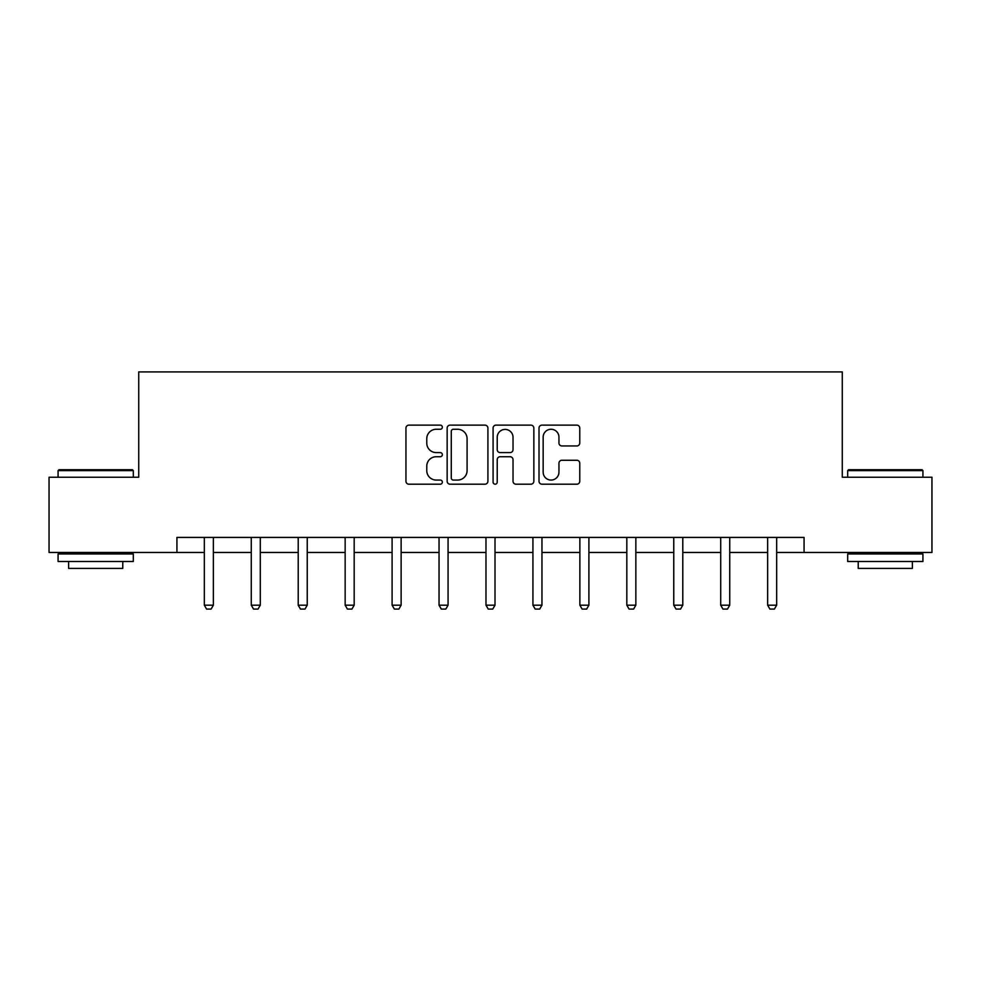 <?xml version="1.0" encoding="UTF-8"?>
<svg xmlns="http://www.w3.org/2000/svg" width="981" height="981" viewBox="0 0 981 981"><rect width="100%" height="100%" fill="white"/><g stroke="black" fill="none" stroke-linecap="round" stroke-linejoin="round"><path stroke-width="1.47" d="M442.357 427.189A2.072 2.072 0 0 0 440.285 425.129L408.905 425.129A2.955 2.955 0 0 0 405.95 428.072L405.95 481.242A2.955 2.955 0 0 0 408.905 484.197L440.285 484.197A2.072 2.072 0 0 0 442.357 482.125A2.072 2.072 0 0 0 440.285 480.065L436.226 480.065A9.454 9.454 0 0 1 426.772 470.61L426.772 466.183A9.454 9.454 0 0 1 436.226 456.729L440.285 456.729A2.072 2.072 0 0 0 442.357 454.657A2.072 2.072 0 0 0 440.285 452.597L436.226 452.597A9.454 9.454 0 0 1 426.772 443.142L426.772 438.715A9.454 9.454 0 0 1 436.226 429.261L440.285 429.261A2.072 2.072 0 0 0 442.357 427.189M576.828 445.95A2.955 2.955 0 0 0 579.771 442.995L579.771 428.072A2.955 2.955 0 0 0 576.828 425.129L541.966 425.129A2.955 2.955 0 0 0 539.01 428.072L539.01 481.242A2.955 2.955 0 0 0 541.966 484.197L576.828 484.197A2.955 2.955 0 0 0 579.771 481.242L579.771 463.228A2.955 2.955 0 0 0 576.828 460.273L561.905 460.273A2.955 2.955 0 0 0 558.949 463.228L558.949 472.155A7.897 7.897 0 0 1 551.052 480.065A7.897 7.897 0 0 1 543.155 472.155L543.155 437.158A7.897 7.897 0 0 1 551.052 429.261A7.897 7.897 0 0 1 558.949 437.158L558.949 442.995A2.955 2.955 0 0 0 561.905 445.95L576.828 445.95M176.936 552.462L49.05 552.462L49.05 477.232L138.726 477.232L138.726 371.909L842.274 371.909L842.274 477.232L931.95 477.232L931.95 552.462L804.064 552.462L804.064 537.416L176.936 537.416L176.936 552.462L204.33 552.462M487.913 428.072A2.955 2.955 0 0 0 484.957 425.129L450.107 425.129A2.955 2.955 0 0 0 447.152 428.072L447.152 481.242A2.955 2.955 0 0 0 450.107 484.197L484.957 484.197A2.955 2.955 0 0 0 487.913 481.242L487.913 428.072M496.043 425.129L530.893 425.129A2.955 2.955 0 0 1 533.848 428.072L533.848 481.242A2.955 2.955 0 0 1 530.893 484.197L515.981 484.197A2.955 2.955 0 0 1 513.026 481.242L513.026 459.684A2.955 2.955 0 0 0 510.071 456.729L500.175 456.729A2.955 2.955 0 0 0 497.22 459.684L497.22 482.125A2.072 2.072 0 0 1 495.147 484.197A2.072 2.072 0 0 1 493.087 482.125L493.087 428.072A2.955 2.955 0 0 1 496.043 425.129M213.355 552.462L251.271 552.462M260.296 552.462L298.212 552.462M307.237 552.462L345.153 552.462M354.178 552.462L392.093 552.462M401.131 552.462L439.047 552.462M448.072 552.462L485.987 552.462M495.013 552.462L532.928 552.462M541.953 552.462L579.869 552.462M588.907 552.462L626.822 552.462M635.847 552.462L673.763 552.462M682.788 552.462L720.704 552.462M729.729 552.462L767.645 552.462M776.67 552.462L804.064 552.462M453.357 429.261A2.072 2.072 0 0 0 451.285 431.321L451.285 477.992A2.072 2.072 0 0 0 453.357 480.065L457.637 480.065A9.454 9.454 0 0 0 467.091 470.61L467.091 438.715A9.454 9.454 0 0 0 457.637 429.261L453.357 429.261M513.026 437.305A7.897 7.897 0 0 0 505.117 429.408A7.897 7.897 0 0 0 497.22 437.305L497.22 449.641A2.955 2.955 0 0 0 500.175 452.597L510.071 452.597A2.955 2.955 0 0 0 513.026 449.641L513.026 437.305M213.699 537.416L213.49 538.066A3.004 3.004 0 0 0 213.355 538.974L213.355 605.179L211.099 609.091L206.586 609.091L204.33 605.179L204.33 538.974A3.004 3.004 0 0 0 204.183 538.066L203.974 537.416M204.33 605.179L213.355 605.179M58.983 469.703L132.41 469.703L133.306 470.61L58.075 470.61L58.983 469.703M95.697 561.488L58.075 561.488L58.075 553.958L133.306 553.958L133.306 561.488L95.697 561.488M122.772 561.488L122.772 568.404L68.609 568.404L68.609 561.488M848.59 469.703L922.017 469.703L922.925 470.61L847.694 470.61L848.59 469.703M885.303 561.488L847.694 561.488L847.694 553.958L922.925 553.958L922.925 561.488L885.303 561.488M912.391 561.488L912.391 568.404L858.228 568.404L858.228 561.488M260.639 537.416L260.443 538.066A3.004 3.004 0 0 0 260.296 538.974L260.296 605.179L258.04 609.091L253.527 609.091L251.271 605.179L251.271 538.974A3.004 3.004 0 0 0 251.124 538.066L250.915 537.416M251.271 605.179L260.296 605.179M307.593 537.416L307.384 538.066A3.004 3.004 0 0 0 307.237 538.974L307.237 605.179L304.981 609.091L300.468 609.091L298.212 605.179L298.212 538.974A3.004 3.004 0 0 0 298.065 538.066L297.868 537.416M298.212 605.179L307.237 605.179M354.533 537.416L354.325 538.066A3.004 3.004 0 0 0 354.178 538.974L354.178 605.179L351.921 609.091L347.409 609.091L345.153 605.179L345.153 538.974A3.004 3.004 0 0 0 345.018 538.066L344.809 537.416M345.153 605.179L354.178 605.179M401.474 537.416L401.266 538.066A3.004 3.004 0 0 0 401.131 538.974L401.131 605.179L398.875 609.091L394.362 609.091L392.093 605.179L392.093 538.974A3.004 3.004 0 0 0 391.959 538.066L391.75 537.416M392.093 605.179L401.131 605.179M448.415 537.416L448.207 538.066A3.004 3.004 0 0 0 448.072 538.974L448.072 605.179L445.815 609.091L441.303 609.091L439.047 605.179L439.047 538.974A3.004 3.004 0 0 0 438.899 538.066L438.691 537.416M439.047 605.179L448.072 605.179M495.368 537.416L495.16 538.066A3.004 3.004 0 0 0 495.013 538.974L495.013 605.179L492.756 609.091L488.244 609.091L485.987 605.179L485.987 538.974A3.004 3.004 0 0 0 485.84 538.066L485.632 537.416M485.987 605.179L495.013 605.179M542.309 537.416L542.101 538.066A3.004 3.004 0 0 0 541.953 538.974L541.953 605.179L539.697 609.091L535.185 609.091L532.928 605.179L532.928 538.974A3.004 3.004 0 0 0 532.793 538.066L532.585 537.416M532.928 605.179L541.953 605.179M589.25 537.416L589.041 538.066A3.004 3.004 0 0 0 588.907 538.974L588.907 605.179L586.638 609.091L582.125 609.091L579.869 605.179L579.869 538.974A3.004 3.004 0 0 0 579.734 538.066L579.526 537.416M579.869 605.179L588.907 605.179M636.191 537.416L635.982 538.066A3.004 3.004 0 0 0 635.847 538.974L635.847 605.179L633.591 609.091L629.079 609.091L626.822 605.179L626.822 538.974A3.004 3.004 0 0 0 626.675 538.066L626.467 537.416M626.822 605.179L635.847 605.179M683.132 537.416L682.935 538.066A3.004 3.004 0 0 0 682.788 538.974L682.788 605.179L680.532 609.091L676.019 609.091L673.763 605.179L673.763 538.974A3.004 3.004 0 0 0 673.616 538.066L673.407 537.416M673.763 605.179L682.788 605.179M730.085 537.416L729.876 538.066A3.004 3.004 0 0 0 729.729 538.974L729.729 605.179L727.473 609.091L722.96 609.091L720.704 605.179L720.704 538.974A3.004 3.004 0 0 0 720.557 538.066L720.361 537.416M720.704 605.179L729.729 605.179M777.026 537.416L776.817 538.066A3.004 3.004 0 0 0 776.67 538.974L776.67 605.179L774.414 609.091L769.901 609.091L767.645 605.179L767.645 538.974A3.004 3.004 0 0 0 767.51 538.066L767.301 537.416M767.645 605.179L776.67 605.179M58.075 477.232L58.075 470.61M75.23 553.958L75.23 552.462M116.15 553.958L116.15 552.462M133.306 477.232L133.306 470.61M847.694 477.232L847.694 470.61M864.85 553.958L864.85 552.462M905.77 553.958L905.77 552.462M922.925 477.232L922.925 470.61"/></g></svg>
